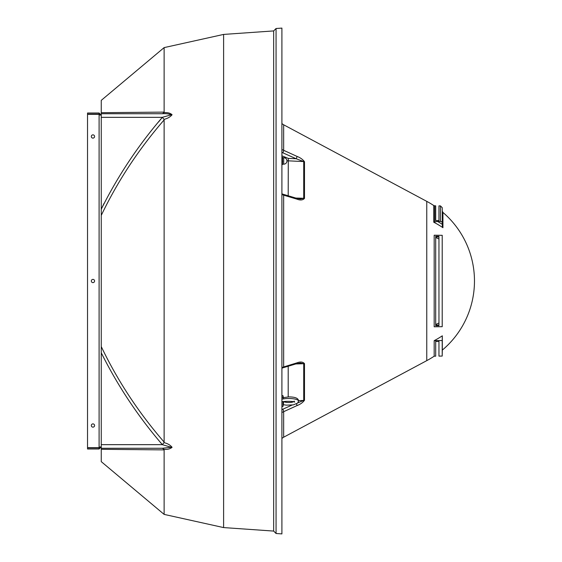 <?xml version="1.0" encoding="UTF-8"?>
<svg xmlns="http://www.w3.org/2000/svg" width="562" height="562" viewBox="0 0 562 562"><rect width="100%" height="100%" fill="white"/><g stroke="black" fill="none" stroke-linecap="round" stroke-linejoin="round"><path stroke-width="0.84" d="M92.948 423.888A1.623 1.623 0 0 0 91.325 425.511A1.623 1.623 0 0 0 92.948 427.141A1.623 1.623 0 0 0 94.578 425.511A1.623 1.623 0 0 0 92.948 423.888M92.948 279.377A1.623 1.623 0 0 0 91.325 281A1.623 1.623 0 0 0 92.948 282.623A1.623 1.623 0 0 0 94.578 281A1.623 1.623 0 0 0 92.948 279.377M92.948 134.859A1.623 1.623 0 0 0 91.325 136.489A1.623 1.623 0 0 0 92.948 138.112A1.623 1.623 0 0 0 94.578 136.489A1.623 1.623 0 0 0 92.948 134.859M99.095 448.996L99.095 447.914L87.531 447.914L87.531 448.996L99.095 448.996L101.258 446.832L99.095 447.661L87.531 447.661L87.531 114.339L99.095 114.339L101.258 115.168L99.095 113.004L99.095 114.086L87.531 114.086L87.531 113.004L99.095 113.004M99.095 447.914L100.177 446.832M100.177 115.168L99.095 114.086M283.662 401.556L283.346 404.324M281.906 401.619L283.346 401.577M281.906 406.488L282.988 406.488L282.988 401.844M281.906 399.238A9.758 2.585 0 0 1 288.77 398.486A9.758 2.585 0 0 1 298.52 401.071C298.612 398.339 295.359 396.948 288.77 396.891L281.906 397.847M282.988 397.517L282.988 395.648L281.906 395.648M283.346 401.893L282.988 406.488M283.346 397.432L282.988 395.648M283.346 397.861L283.346 398.655M282.356 164.617L282.623 157.508L282.082 157.009L282.616 161.442L282.37 164.61M281.906 367.492L296.989 362.841C300.298 361.556 302.792 361.802 304.485 363.593L304.485 400.263C302.799 402.568 300.298 404.345 296.989 405.602A1.805 0.478 -113.9 0 0 296.497 403.923M442.21 235.309L434.18 235.218L434.18 326.782L442.21 326.691L442.21 235.309L442.21 326.691M442.301 225.798L442.238 207.687L442.301 225.798L442.933 227.694A90.306 71.641 180 0 0 433.745 222.208L437.419 221.386L440.468 221.428L440.468 205.91L438.957 205.882L438.957 220.62L435.705 220.571L435.705 205.825L434.7 205.811L434.7 221.842M434.18 340.663L442.21 340.551L442.21 356.062L438.957 356.118L438.957 341.38L435.705 341.429L435.705 356.175L434.18 356.203L434.18 340.663A90.32 71.655 180 0 0 442.315 335.816L442.315 350.098A90.32 90.32 0 0 0 442.933 212.422L442.933 227.694M435.705 236.286L435.705 325.714L438.957 325.679L438.957 236.321L435.705 236.286M435.705 325.068L438.957 325.033M435.705 236.932L438.957 236.967M281.906 409.614L292.078 405.062M283.831 404.809L283.346 405.09M281.906 149.513L296.989 156.398A1.805 0.478 113.9 0 1 296.132 158.737L281.906 152.386M281.906 155.786L288.292 158.4L296.132 158.737L303.726 161.568L286.957 160.774M296.989 156.398C300.298 157.648 302.792 159.432 304.485 161.737L304.485 198.407C302.799 200.198 300.298 200.444 296.989 199.159A1.805 0.71 -73.3 0 0 296.652 198.302L283.318 194.312A1.805 0.71 -73.3 0 1 283.655 195.169L281.906 194.508M442.238 222.833A1.805 1.433 180 0 0 440.468 221.428M442.21 340.551L442.315 335.816M296.989 405.602L281.906 412.487M296.989 362.841A1.805 0.71 73.3 0 1 296.652 363.698L300.396 363.031L303.726 363.712L295.837 363.944M296.652 363.698L283.318 367.688A1.805 0.71 73.3 0 0 283.655 366.831L283.655 195.169L296.989 199.159M298.492 400.664L303.726 400.432L297.909 402.806M295.837 198.056L303.726 198.288L300.396 198.969L296.652 198.302M438.957 238.998A89.232 54.317 180 0 0 435.705 237.522M438.957 323.002A89.232 54.317 180 0 1 435.705 324.478M101.258 449.312L101.258 461.641L164.125 514.392L164.125 449.888L101.258 449.312L101.258 346.606C117.683 380.867 138.638 412.698 164.125 442.083L164.125 119.917C138.659 149.274 117.704 181.105 101.258 215.394L101.258 100.359L164.125 47.608L223.606 34.422L273.659 30.924L276.061 28.507L281.906 28.1L281.906 533.9L276.061 533.493L276.061 28.507M164.125 514.392L223.606 527.577L223.606 34.422M101.258 112.688L164.125 112.112L164.125 47.608M164.125 112.112L163.971 112.667C167.588 112.372 170.286 113.067 172.07 114.753C170.216 116.987 167.518 118.526 163.971 119.383L164.125 119.917M223.606 527.577L273.659 531.076L273.659 30.924M101.258 346.606L101.258 215.394M164.125 442.083L163.971 442.617C167.588 443.481 170.286 445.048 172.07 447.31C170.216 448.94 167.518 449.614 163.971 449.333L164.125 449.888M101.258 113.475L101.258 114.81L101.258 113.475M101.258 448.525L101.258 447.19L101.258 448.525M161.989 448.272L101.258 448.272L162.376 448.272L171.284 447.247L162.376 444.697C138.154 416.554 117.781 385.925 101.258 352.803M101.258 209.197C117.767 176.089 138.14 145.46 162.376 117.303L171.284 114.817C168.783 113.833 165.685 113.475 161.989 113.728L101.258 113.728L161.989 113.728M162.376 448.272L163.971 449.333M163.971 442.617L162.376 444.697L160.479 442.385M158.505 122.031L162.369 117.317L163.971 119.383M163.971 112.667L162.376 113.728M103.97 203.521L102.347 206.886M99.095 114.339L99.095 447.661M293.561 401.739A5.416 1.433 0 0 1 288.77 402.504A5.416 1.433 0 0 1 283.979 401.739M283.712 157.711L283.712 164.181A3.253 3.253 0 0 0 286.964 160.929A3.253 3.253 0 0 0 283.712 157.676L283.712 157.711M304.485 400.263A1.805 1.482 180 0 1 303.726 400.432L303.726 363.712A1.805 1.026 180 0 0 304.485 363.593M282.798 409.178A1.805 0.478 -113.9 0 1 283.655 411.517L283.655 437.215L426.762 360.635L426.762 201.365L283.655 124.785L283.655 150.483A1.805 0.478 113.9 0 1 282.798 152.822M433.745 222.208L433.745 205.516A90.32 90.32 0 0 0 426.762 201.365M288.201 366.227L288.201 396.898M288.292 158.4L288.201 195.773M304.485 198.407A1.805 1.026 180 0 0 303.726 198.288L303.726 161.568A1.805 1.482 180 0 1 304.485 161.737M437.419 221.386A92.112 73.074 -0 0 1 442.273 224.315M161.989 444.661L101.258 444.661M161.989 117.339L101.258 117.339M294.186 401.071L294.621 402.132C295.57 401.268 282.855 400.973 283.346 401.935M283.346 404.71L286.318 405.146L293.259 404.893L297.67 403.08L298.52 401.071M282.623 164.181L283.712 164.181M282.623 157.676L283.712 157.676M426.762 360.635A90.32 90.32 0 0 0 434.18 356.203M442.315 350.098L442.21 356.062M283.655 124.785L281.906 123.619M283.655 437.215L281.906 438.381M281.906 368.194L283.318 367.688M281.906 193.806L283.318 194.312M442.301 211.087L442.933 212.422M433.745 205.516L434.7 205.811M440.468 205.91L442.238 207.687M273.659 531.076L276.061 533.493"/></g></svg>
